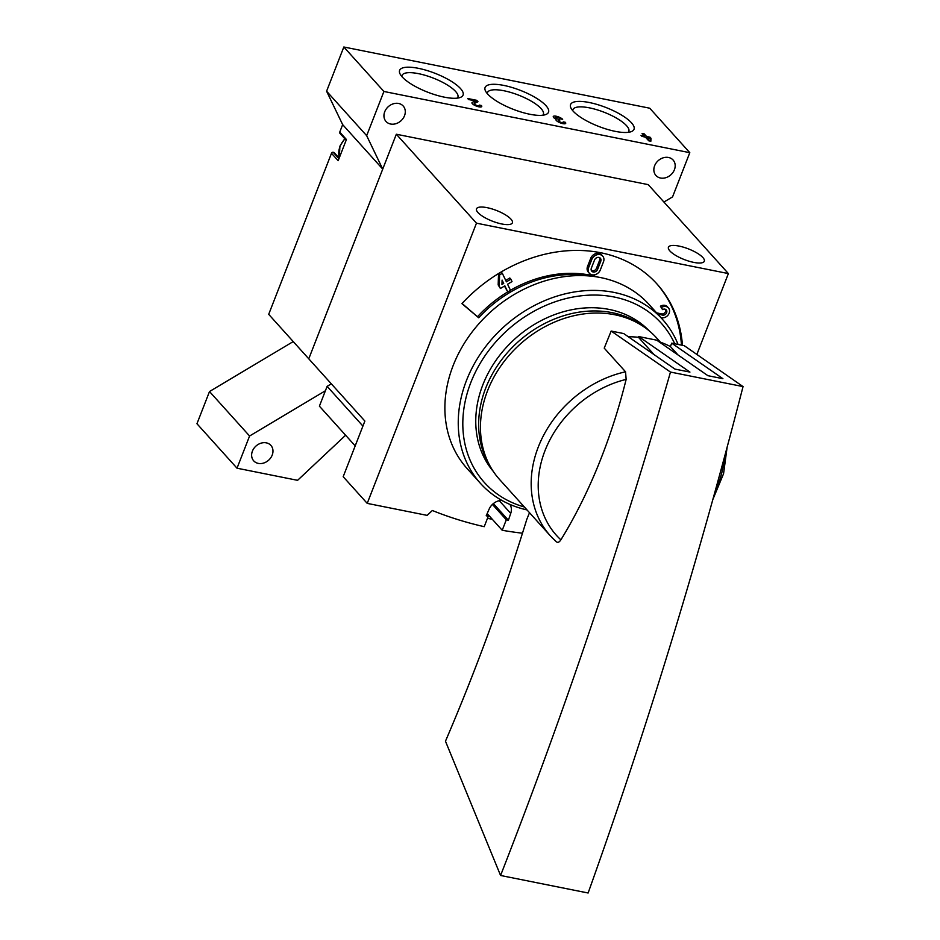 <?xml version="1.0" encoding="UTF-8"?>
<svg xmlns="http://www.w3.org/2000/svg" width="940" height="940" viewBox="0 0 940 940"><rect width="100%" height="100%" fill="white"/><g stroke="black" fill="none" stroke-linecap="round" stroke-linejoin="round"><path stroke-width="1.41" d="M663.922 202.041L672.558 196.895L689.795 152.679L383.908 91.474L366.671 135.677L382.733 169.106L342.665 124.632L339.751 132.105A1.398 1.151 138 0 0 339.904 133.28L346.155 140.213M338.952 158.684L333.183 152.268A1.398 1.151 138 0 0 331.491 153.279L338.177 160.693L346.425 139.519L339.751 132.105M331.491 153.279L268.699 314.336L308.767 358.81L382.733 169.106M487.484 518.328L492.313 519.291M689.795 152.679L649.728 108.206L343.829 47L326.591 91.215L342.665 124.632M650.022 137.181L646.579 136.5L644.17 133.833L642.079 133.41L644.476 136.077L641.033 135.383L641.961 136.417L645.416 137.111L648.753 140.824L650.856 141.235L650.962 138.227L650.022 137.181L648.341 140.201M562.661 119.333A5.252 1.563 21.3 0 0 557.408 116.537A5.252 1.563 21.3 0 0 553.261 116.537A5.252 1.563 21.3 0 0 556.139 119.251A5.252 1.563 21.3 0 0 555.939 119.498A5.252 1.563 21.3 0 0 560.264 122.858A5.252 1.563 21.3 0 0 565.716 123.316A5.252 1.563 21.3 0 0 565.328 122.306L563.225 121.883A2.796 0.834 21.3 0 1 563.436 122.423A2.796 0.834 21.3 0 1 559.288 121.577A2.456 0.729 21.3 0 1 558.348 120.532A2.456 0.729 21.3 0 1 559.699 120.391L558.771 119.345A2.456 0.729 21.3 0 1 555.54 117.43A2.796 0.834 21.3 0 0 555.54 117.43A2.796 0.834 21.3 0 1 557.761 117.418A2.796 0.834 21.3 0 1 560.557 118.922L562.661 119.333M481.362 105.503L479.259 105.08A2.796 0.834 21.3 0 1 479.471 105.621A2.796 0.834 21.3 0 1 476.556 105.374A2.796 0.834 21.3 0 1 474.254 103.588A2.796 0.834 21.3 0 1 474.43 103.412L477.978 101.743L476.686 100.31L467.685 98.512L468.625 99.546L475.417 100.909L472.303 102.366A5.252 1.563 21.3 0 0 471.962 102.695A5.252 1.563 21.3 0 0 476.286 106.056A5.252 1.563 21.3 0 0 481.75 106.514A5.252 1.563 21.3 0 0 481.362 105.503L480.775 106.984M487.637 94A34.052 10.128 21.3 0 0 516.601 110.556A34.052 10.128 21.3 0 0 545.811 114.527A34.052 10.128 21.3 0 0 520.49 90.404A34.052 10.128 21.3 0 0 485.522 91.027A34.052 10.128 21.3 0 0 487.637 94M573.106 111.108A34.052 10.128 21.3 0 0 602.07 127.664A34.052 10.128 21.3 0 0 631.28 131.635A34.052 10.128 21.3 0 0 605.959 107.501A34.052 10.128 21.3 0 0 570.991 108.123A34.052 10.128 21.3 0 0 573.106 111.108M402.167 76.904A34.052 10.128 21.3 0 0 431.131 93.46A34.052 10.128 21.3 0 0 460.341 97.431A34.052 10.128 21.3 0 0 435.02 73.297A34.052 10.128 21.3 0 0 400.052 73.919A34.052 10.128 21.3 0 0 402.167 76.904M383.908 91.474L343.829 47M366.671 135.677L326.591 91.215M293.245 341.572L209.503 391.534L196.954 423.74L237.021 468.202L297.592 480.328L345.603 435.232M325.404 390.758L249.582 436.007L209.503 391.534M249.582 436.007L237.021 468.202M398.619 103.471A11.55 9.494 138 0 0 386.176 109.063A11.55 9.494 138 0 0 386.035 121.483A11.55 9.494 138 0 0 400.969 120.802A11.55 9.494 138 0 0 403.201 106.02A11.55 9.494 138 0 0 398.619 103.471M668.528 157.485A11.55 9.494 138 0 0 656.073 163.067A11.55 9.494 138 0 0 655.944 175.486A11.55 9.494 138 0 0 670.866 174.805A11.55 9.494 138 0 0 673.099 160.023A11.55 9.494 138 0 0 668.528 157.485M266.302 442.846A11.55 9.494 138 0 0 253.859 448.439A11.55 9.494 138 0 0 253.718 460.859A11.55 9.494 138 0 0 268.652 460.177A11.55 9.494 138 0 0 270.885 445.396A11.55 9.494 138 0 0 266.302 442.846M333.183 152.268L333.712 152.386A1.398 1.151 138 0 1 334.37 152.832L339.164 158.143L334.264 152.691M457.31 98.124A29.986 8.918 21.3 0 0 457.874 97.243A29.986 8.918 21.3 0 0 433.176 78.044A29.986 8.918 21.3 0 0 402.003 75.459A29.986 8.918 21.3 0 0 401.815 76.492M628.249 132.329A29.986 8.918 21.3 0 0 628.813 131.447A29.986 8.918 21.3 0 0 604.115 112.248A29.986 8.918 21.3 0 0 572.942 109.663A29.986 8.918 21.3 0 0 572.754 110.697M542.779 115.232A29.986 8.918 21.3 0 0 543.344 114.351A29.986 8.918 21.3 0 0 518.645 95.152A29.986 8.918 21.3 0 0 487.472 92.567A29.986 8.918 21.3 0 0 487.284 93.589M475.711 102.812L476.686 100.31M474.441 103.412L475.417 100.909M474.054 104.093L473.255 104.469M564.752 123.786L565.328 122.306M559.159 120.308L559.476 119.498M649.399 140.953L648.811 140.295M649.857 141.047L650.962 138.227M646.062 137.828L646.579 136.5M643.653 135.16L644.17 133.833M644.17 136.864L644.476 136.077M648.823 138.979L648.859 137.804L647.507 137.534L648.823 138.979L648.295 140.319M646.99 138.862L647.507 137.534M589.192 275.961A115.502 94.905 138 0 0 478.683 317.767L461.928 303.644A142.105 116.76 138 0 1 657.013 284.009A142.105 116.76 138 0 1 682.464 345.321M696.857 354.439L728.383 273.575L476.474 223.168L367.223 503.382L427.148 515.379L432.341 510.502A441.024 362.346 138 0 0 484.218 526.682L488.306 516.201L486.203 515.79L489.153 509.081A12.596 10.352 138 0 1 501.748 500.362M522.476 533.215A441.024 362.346 138 0 1 502.219 530.278L506.296 519.808L508.399 520.22L510.726 513.404A12.596 10.352 138 0 0 509.915 504.416M490.574 466.992A105.01 86.269 -42 0 1 485.733 388.055A105.01 86.269 -42 0 1 645.134 327.707M502.219 530.278L487.179 513.593M506.296 519.808L492.443 504.428M728.383 273.575L648.236 184.639L396.328 134.232L308.767 358.81L364.873 421.061L343.182 476.709L367.223 503.382M702.861 257.536A19.247 5.722 -158.7 0 1 704.307 261.226A19.247 5.722 -158.7 0 1 684.297 259.569A19.247 5.722 -158.7 0 1 668.434 247.243A19.247 5.722 -158.7 0 1 683.639 247.243A19.247 5.722 -158.7 0 1 702.861 257.536M510.937 219.126A19.247 5.722 -158.7 0 1 512.382 222.827A19.247 5.722 -158.7 0 1 492.36 221.159A19.247 5.722 -158.7 0 1 476.51 208.833A19.247 5.722 -158.7 0 1 491.714 208.833A19.247 5.722 -158.7 0 1 510.937 219.126M476.474 223.168L396.328 134.232M331.327 383.849L327.12 386.352L319.4 406.162L355.203 445.877M362.922 426.079L327.12 386.352M488.306 516.201L486.767 514.497M508.399 520.22L493.394 503.582M478.683 317.767L462.069 303.479M598.298 277.147A115.502 94.905 138 0 0 510.467 290.272M507.729 291.894A115.502 94.905 138 0 0 477.614 316.58M681.465 345.121A142.105 116.76 138 0 0 656.473 283.422M665.602 309.389A3.361 2.761 138 0 1 664.803 312.726A3.361 2.761 138 0 1 661.443 313.925L656.59 312.82M668.434 307.921L667.365 306.734A6.298 5.182 138 0 0 660.409 306.228L662.536 309.613L661.478 307.415A6.298 5.182 138 0 1 668.434 307.921A6.298 5.182 138 0 1 668.305 314.759A6.298 5.182 138 0 1 661.431 317.708L660.891 317.591M602.705 256.103L601.635 254.916A6.827 5.605 138 0 0 595.772 253.612A6.827 5.605 138 0 0 590.72 258.312L587.559 266.408A6.827 5.605 138 0 0 588.334 272.154L589.404 273.34A6.827 5.605 138 0 0 595.267 274.633A6.827 5.605 138 0 0 600.331 269.933L603.48 261.837A6.827 5.605 138 0 0 602.705 256.103A6.827 5.605 138 0 0 596.841 254.799A6.827 5.605 138 0 0 591.789 259.499L588.628 267.595A6.827 5.605 138 0 0 589.404 273.34M504.463 286.066L507.8 291.976L510.514 290.366L507.565 284.221L512.018 281.565L510.866 279.168L506.413 281.836L502.312 273.293L499.598 274.915L499.246 286.101L500.397 288.498L504.851 285.842L507.8 291.976M502.312 273.293L501.243 272.107L498.529 273.728L498.177 284.914L500.397 288.498M510.866 279.168L509.797 277.982L505.732 280.414M498.529 273.728L499.598 274.915M498.177 284.914L499.246 286.101M502.101 280.108L501.96 284.491L503.699 283.445L502.101 280.108M502.019 282.635L502.63 282.259L502.066 281.084M502.63 282.259L503.699 283.445M594.515 260.051L591.354 268.147A3.643 2.996 138 0 0 591.777 271.202A3.643 2.996 138 0 0 594.903 271.895A3.643 2.996 138 0 0 597.593 269.392L600.754 261.296A3.643 2.996 138 0 0 600.343 258.23A3.643 2.996 138 0 0 597.206 257.536A3.643 2.996 138 0 0 594.515 260.051M591.342 270.52A3.643 2.996 138 0 0 596.524 268.205L599.685 260.11A3.643 2.996 138 0 0 599.708 257.725M660.409 306.228L661.478 307.415M661.443 313.925L662.512 315.112A3.361 2.761 138 0 0 666.178 313.537A3.361 2.761 138 0 0 666.249 309.883A3.361 2.761 138 0 0 662.536 309.613M662.512 315.112L657.659 314.007M556.398 541.793L550.358 535.835A105.703 86.844 -42 0 1 538.314 446.947A105.703 86.844 -42 0 1 625.547 371.794L626.146 379.396A325.992 160.094 102.3 0 1 560.875 539.842C559.277 542.274 557.784 542.932 556.398 541.793A105.703 86.844 -42 0 1 550.358 535.835L499.634 479.553A105.703 86.844 -42 0 1 487.59 390.664A105.703 86.844 -42 0 1 565.845 317.908A105.703 86.844 -42 0 1 656.684 338.024L660.468 342.219M611.164 331.056L623.725 333.571L674.943 369.091L689.937 372.087L638.718 336.567L656.707 340.174L707.926 375.695L722.919 378.691L671.701 343.171L684.273 345.685L743.047 386.587L670.479 372.064L611.164 331.056L604.22 348.129L625.547 371.794M654.064 354.603L638.436 337.272L638.718 336.567M677.963 354.909L670.396 346.519A115.502 94.905 138 0 0 658.858 341.655M670.396 346.519L671.701 343.171M638.436 337.272A115.502 94.905 138 0 0 628.331 336.755M529.502 512.699L526.788 519.397C503.018 596.336 475.91 670.279 445.466 741.214L500.574 875.481C564.153 712.908 620.788 545.106 670.479 372.064M500.574 875.481L588.123 893C646.661 729.417 698.303 560.616 743.047 386.587M524.356 506.989A119.004 97.772 -42 0 1 472.397 378.679A119.004 97.772 -42 0 1 614.09 296.993A119.004 97.772 -42 0 1 674.732 343.77M493.336 471.457A105.01 86.269 -42 0 1 496.861 359.115A105.01 86.269 -42 0 1 609.238 309.448A105.01 86.269 -42 0 1 649.293 330.915M527.011 509.927A122.506 100.65 -42 0 1 480.469 483.383A122.506 100.65 -42 0 1 481.962 351.63A122.506 100.65 -42 0 1 613.973 292.399A122.506 100.65 -42 0 1 662.489 319.365A122.506 100.65 -42 0 1 678.069 344.44M480.469 483.383L467.121 468.566A122.506 100.65 -42 0 1 468.602 336.802A122.506 100.65 -42 0 1 600.613 277.582A122.506 100.65 -42 0 1 649.129 304.548L662.489 319.365M339.082 158.343L333.712 152.386M339.34 157.685A19.599 16.109 -42 0 1 340.045 146.523A19.599 16.109 -42 0 1 345.004 138.932M471.998 103.165L472.303 102.366M559.006 122.306L559.288 121.577M557.855 121.683L558.771 119.345M555.07 118.652L555.54 117.43L555.07 118.652M510.726 513.404L499.257 500.679M590.72 258.312L591.789 259.499M587.559 266.408L588.628 267.595M599.685 260.11L600.754 261.296M596.524 268.205L597.593 269.392M560.875 539.842A100.85 82.861 -42 0 1 545.6 449.144A100.85 82.861 -42 0 1 626.146 379.396M724.329 457.663A100.85 82.861 -42 0 1 715.011 491.773M344.769 138.673L339.904 146.147L339.305 157.779M478.989 106.855L479.471 105.621M473.772 104.81L474.254 103.588M562.954 123.657L563.436 122.423M557.89 121.707L558.348 120.532M712.884 499.434L723.553 473.737L727.114 447.311"/></g></svg>
